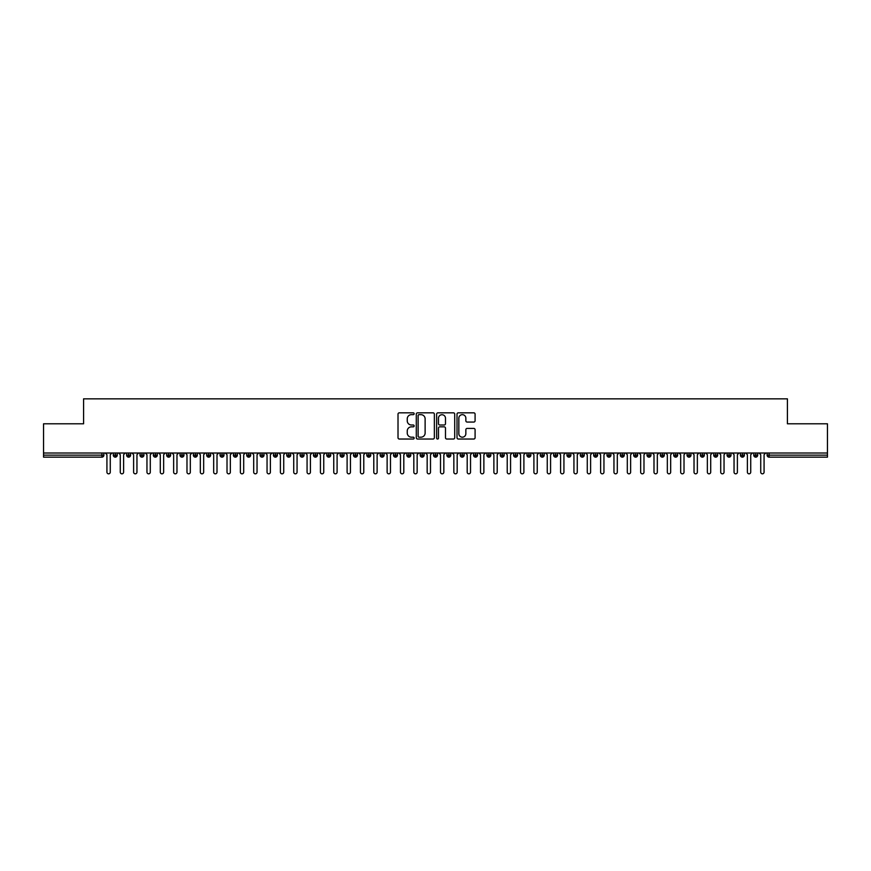 <?xml version="1.0" encoding="UTF-8"?>
<svg xmlns="http://www.w3.org/2000/svg" width="871" height="871" viewBox="0 0 871 871"><rect width="100%" height="100%" fill="white"/><g stroke="black" fill="none" stroke-linecap="round" stroke-linejoin="round"><path stroke-width="1.31" d="M414.15 413.747A0.915 0.915 0 0 0 413.235 412.832L399.321 412.832A1.306 1.306 0 0 0 398.014 414.139L398.014 437.71A1.306 1.306 0 0 0 399.321 439.028L413.235 439.028A0.915 0.915 0 0 0 414.15 438.102A0.915 0.915 0 0 0 413.235 437.188L411.439 437.188A4.192 4.192 0 0 1 407.247 432.996L407.247 431.036A4.192 4.192 0 0 1 411.439 426.844L413.235 426.844A0.915 0.915 0 0 0 414.15 425.93A0.915 0.915 0 0 0 413.235 425.004L411.439 425.004A4.192 4.192 0 0 1 407.247 420.824L407.247 418.853A4.192 4.192 0 0 1 411.439 414.661L413.235 414.661A0.915 0.915 0 0 0 414.15 413.747M473.78 422.065A1.306 1.306 0 0 0 475.087 420.758L475.087 414.139A1.306 1.306 0 0 0 473.78 412.832L458.32 412.832A1.306 1.306 0 0 0 457.014 414.139L457.014 437.71A1.306 1.306 0 0 0 458.32 439.028L473.78 439.028A1.306 1.306 0 0 0 475.087 437.71L475.087 429.73A1.306 1.306 0 0 0 473.78 428.412L467.161 428.412A1.306 1.306 0 0 0 465.854 429.73L465.854 433.682A3.506 3.506 0 0 1 462.349 437.188A3.506 3.506 0 0 1 458.843 433.682L458.843 418.167A3.506 3.506 0 0 1 462.349 414.661A3.506 3.506 0 0 1 465.854 418.167L465.854 420.758A1.306 1.306 0 0 0 467.161 422.065L473.78 422.065M43.55 453.018L827.45 453.018L827.45 423.796L787.417 423.796L787.417 398.842L83.583 398.842L83.583 423.796L43.55 423.796L43.55 455.152L101.896 455.152L101.896 453.018M434.357 414.139A1.306 1.306 0 0 0 433.039 412.832L417.59 412.832A1.306 1.306 0 0 0 416.284 414.139L416.284 437.71A1.306 1.306 0 0 0 417.59 439.028L433.039 439.028A1.306 1.306 0 0 0 434.357 437.71L434.357 414.139M437.961 412.832L453.41 412.832A1.306 1.306 0 0 1 454.716 414.139L454.716 437.71A1.306 1.306 0 0 1 453.41 439.028L446.801 439.028A1.306 1.306 0 0 1 445.484 437.71L445.484 428.151A1.306 1.306 0 0 0 444.177 426.844L439.79 426.844A1.306 1.306 0 0 0 438.483 428.151L438.483 438.102A0.915 0.915 0 0 1 437.558 439.028A0.915 0.915 0 0 1 436.643 438.102L436.643 414.139A1.306 1.306 0 0 1 437.961 412.832M103.889 455.152L101.896 455.152L101.896 457.144A2.003 2.003 0 0 0 103.889 455.152L103.889 453.018L103.889 455.152A2.003 2.003 0 0 1 101.896 457.144L43.55 457.144L43.55 455.152M827.45 453.018L827.45 457.144L769.104 457.144A2.003 2.003 0 0 1 767.111 455.152L767.111 453.018M115.299 453.018L115.299 457.144A2.003 2.003 0 0 1 113.295 455.152L113.295 453.018M117.237 453.018L117.237 455.152A2.003 2.003 0 0 1 115.299 457.144A2.003 2.003 0 0 0 117.237 455.152L113.295 455.152A2.003 2.003 0 0 0 115.299 457.144M128.647 453.018L128.647 457.144A2.003 2.003 0 0 1 126.643 455.152L126.643 453.018L126.643 455.152A2.003 2.003 0 0 0 128.647 457.144A2.003 2.003 0 0 0 130.585 455.152L130.585 453.018M141.984 453.018L141.984 457.144A2.003 2.003 0 0 1 139.991 455.152L139.991 453.018L139.991 455.152A2.003 2.003 0 0 0 141.984 457.144A2.003 2.003 0 0 0 143.922 455.152L143.922 453.018M155.332 453.018L155.332 457.144A2.003 2.003 0 0 1 153.329 455.152L153.329 453.018L153.329 455.152A2.003 2.003 0 0 0 155.332 457.144A2.003 2.003 0 0 0 157.27 455.152L157.27 453.018M168.669 453.018L168.669 457.144A2.003 2.003 0 0 1 166.677 455.152L166.677 453.018L166.677 455.152A2.003 2.003 0 0 0 168.669 457.144A2.003 2.003 0 0 0 170.607 455.152L170.607 453.018M182.017 453.018L182.017 457.144A2.003 2.003 0 0 1 180.014 455.152L180.014 453.018L180.014 455.152A2.003 2.003 0 0 0 182.017 457.144A2.003 2.003 0 0 0 183.955 455.152L183.955 453.018M195.354 453.018L195.354 457.144A2.003 2.003 0 0 1 193.362 455.152L193.362 453.018L193.362 455.152A2.003 2.003 0 0 0 195.354 457.144A2.003 2.003 0 0 0 197.292 455.152L197.292 453.018M208.702 453.018L208.702 457.144A2.003 2.003 0 0 1 206.699 455.152L206.699 453.018L206.699 455.152A2.003 2.003 0 0 0 208.702 457.144A2.003 2.003 0 0 0 210.64 455.152L210.64 453.018M222.051 453.018L222.051 457.144A2.003 2.003 0 0 1 220.047 455.152L220.047 453.018L220.047 455.152A2.003 2.003 0 0 0 222.051 457.144A2.003 2.003 0 0 0 223.978 455.152L223.978 453.018M235.388 453.018L235.388 457.144A2.003 2.003 0 0 1 233.384 455.152L233.384 453.018L233.384 455.152A2.003 2.003 0 0 0 235.388 457.144A2.003 2.003 0 0 0 237.326 455.152L237.326 453.018M248.736 453.018L248.736 457.144A2.003 2.003 0 0 1 246.733 455.152L246.733 453.018L246.733 455.152A2.003 2.003 0 0 0 248.736 457.144A2.003 2.003 0 0 0 250.663 455.152L250.663 453.018M262.073 453.018L262.073 457.144A2.003 2.003 0 0 1 260.07 455.152L260.07 453.018L260.07 455.152A2.003 2.003 0 0 0 262.073 457.144A2.003 2.003 0 0 0 264.011 455.152L264.011 453.018M275.421 453.018L275.421 457.144A2.003 2.003 0 0 1 273.418 455.152A2.003 2.003 0 0 0 275.421 457.144A2.003 2.003 0 0 1 273.418 455.152L273.418 453.018M277.348 453.018L277.348 455.152A2.003 2.003 0 0 1 275.421 457.144A2.003 2.003 0 0 0 277.348 455.152L273.418 455.152M288.758 457.144A2.003 2.003 0 0 1 286.755 455.152L286.755 453.018L286.755 455.152A2.003 2.003 0 0 0 288.758 457.144A2.003 2.003 0 0 0 290.696 455.152L290.696 453.018L290.696 455.152A2.003 2.003 0 0 1 288.758 457.144L288.758 455.152L290.696 455.152M302.106 453.018L302.106 457.144A2.003 2.003 0 0 1 300.103 455.152L300.103 453.018L300.103 455.152A2.003 2.003 0 0 0 302.106 457.144A2.003 2.003 0 0 0 304.033 455.152L304.033 453.018M315.444 453.018L315.444 457.144A2.003 2.003 0 0 1 313.44 455.152L313.44 453.018L313.44 455.152A2.003 2.003 0 0 0 315.444 457.144A2.003 2.003 0 0 0 317.382 455.152L317.382 453.018M328.792 453.018L328.792 455.152L326.788 455.152L326.788 453.018L326.788 455.152A2.003 2.003 0 0 0 328.792 457.144A2.003 2.003 0 0 0 330.73 455.152L330.73 453.018L330.73 455.152A2.003 2.003 0 0 1 328.792 457.144A2.003 2.003 0 0 1 326.788 455.152A2.003 2.003 0 0 0 328.792 457.144L328.792 455.152L330.73 455.152M342.129 453.018L342.129 457.144A2.003 2.003 0 0 1 340.136 455.152L340.136 453.018L340.136 455.152A2.003 2.003 0 0 0 342.129 457.144A2.003 2.003 0 0 0 344.067 455.152L344.067 453.018M355.477 453.018L355.477 457.144A2.003 2.003 0 0 1 353.474 455.152L353.474 453.018L353.474 455.152A2.003 2.003 0 0 0 355.477 457.144A2.003 2.003 0 0 0 357.415 455.152L357.415 453.018M368.814 453.018L368.814 457.144A2.003 2.003 0 0 1 366.822 455.152L366.822 453.018L366.822 455.152A2.003 2.003 0 0 0 368.814 457.144A2.003 2.003 0 0 0 370.752 455.152L370.752 453.018M382.162 453.018L382.162 457.144A2.003 2.003 0 0 1 380.159 455.152L380.159 453.018M384.1 453.018L384.1 455.152A2.003 2.003 0 0 1 382.162 457.144A2.003 2.003 0 0 0 384.1 455.152L380.159 455.152A2.003 2.003 0 0 0 382.162 457.144M395.499 453.018L395.499 457.144A2.003 2.003 0 0 1 393.507 455.152L393.507 453.018L393.507 455.152A2.003 2.003 0 0 0 395.499 457.144A2.003 2.003 0 0 0 397.437 455.152L397.437 453.018M408.847 453.018L408.847 457.144A2.003 2.003 0 0 1 406.844 455.152L406.844 453.018M410.785 453.018L410.785 455.152A2.003 2.003 0 0 1 408.847 457.144A2.003 2.003 0 0 0 410.785 455.152L406.844 455.152A2.003 2.003 0 0 0 408.847 457.144M422.195 453.018L422.195 457.144A2.003 2.003 0 0 1 420.192 455.152L420.192 453.018M424.123 453.018L424.123 455.152A2.003 2.003 0 0 1 422.195 457.144A2.003 2.003 0 0 0 424.123 455.152L420.192 455.152A2.003 2.003 0 0 0 422.195 457.144M435.533 453.018L435.533 457.144A2.003 2.003 0 0 1 433.529 455.152A2.003 2.003 0 0 0 435.533 457.144A2.003 2.003 0 0 1 433.529 455.152L433.529 453.018M437.471 453.018L437.471 455.152L437.471 453.018M448.881 453.018L448.881 457.144A2.003 2.003 0 0 1 446.877 455.152L446.877 453.018M450.808 453.018L450.808 455.152A2.003 2.003 0 0 1 448.881 457.144A2.003 2.003 0 0 0 450.808 455.152L446.877 455.152A2.003 2.003 0 0 0 448.881 457.144M462.218 453.018L462.218 457.144A2.003 2.003 0 0 1 460.215 455.152L460.215 453.018M464.156 453.018L464.156 455.152A2.003 2.003 0 0 1 462.218 457.144A2.003 2.003 0 0 0 464.156 455.152L460.215 455.152A2.003 2.003 0 0 0 462.218 457.144M475.566 453.018L475.566 457.144A2.003 2.003 0 0 1 473.563 455.152L473.563 453.018M477.493 453.018L477.493 455.152A2.003 2.003 0 0 1 475.566 457.144A2.003 2.003 0 0 0 477.493 455.152L473.563 455.152A2.003 2.003 0 0 0 475.566 457.144M488.903 453.018L488.903 457.144A2.003 2.003 0 0 1 486.9 455.152L486.9 453.018M490.841 453.018L490.841 455.152A2.003 2.003 0 0 1 488.903 457.144A2.003 2.003 0 0 0 490.841 455.152L486.9 455.152A2.003 2.003 0 0 0 488.903 457.144M502.251 453.018L502.251 457.144A2.003 2.003 0 0 1 500.248 455.152L500.248 453.018M504.178 453.018L504.178 455.152L504.178 453.018M515.588 453.018L515.588 457.144A2.003 2.003 0 0 1 513.585 455.152L513.585 453.018M517.526 453.018L517.526 455.152A2.003 2.003 0 0 1 515.588 457.144A2.003 2.003 0 0 0 517.526 455.152L513.585 455.152A2.003 2.003 0 0 0 515.588 457.144M528.937 453.018L528.937 457.144A2.003 2.003 0 0 1 526.933 455.152L526.933 453.018L526.933 455.152A2.003 2.003 0 0 0 528.937 457.144A2.003 2.003 0 0 0 530.864 455.152L530.864 453.018M542.274 453.018L542.274 457.144A2.003 2.003 0 0 1 540.27 455.152L540.27 453.018M544.212 453.018L544.212 455.152L544.212 453.018M555.622 453.018L555.622 457.144A2.003 2.003 0 0 1 553.618 455.152A2.003 2.003 0 0 0 555.622 457.144A2.003 2.003 0 0 1 553.618 455.152L553.618 453.018M557.56 453.018L557.56 455.152L557.56 453.018M568.959 453.018L568.959 457.144A2.003 2.003 0 0 1 566.967 455.152L566.967 453.018L566.967 455.152A2.003 2.003 0 0 0 568.959 457.144A2.003 2.003 0 0 0 570.897 455.152L570.897 453.018M582.307 453.018L582.307 457.144A2.003 2.003 0 0 1 580.304 455.152A2.003 2.003 0 0 0 582.307 457.144A2.003 2.003 0 0 1 580.304 455.152L580.304 453.018M584.245 453.018L584.245 455.152A2.003 2.003 0 0 1 582.307 457.144A2.003 2.003 0 0 0 584.245 455.152L580.304 455.152M595.644 453.018L595.644 457.144A2.003 2.003 0 0 1 593.652 455.152L593.652 453.018L593.652 455.152A2.003 2.003 0 0 0 595.644 457.144A2.003 2.003 0 0 0 597.582 455.152L597.582 453.018M608.992 453.018L608.992 457.144A2.003 2.003 0 0 1 606.989 455.152L606.989 453.018M610.93 453.018L610.93 455.152L610.93 453.018M622.34 453.018L622.34 457.144A2.003 2.003 0 0 1 620.337 455.152A2.003 2.003 0 0 0 622.34 457.144A2.003 2.003 0 0 1 620.337 455.152L620.337 453.018M624.267 453.018L624.267 455.152L624.267 453.018M635.678 453.018L635.678 457.144A2.003 2.003 0 0 1 633.674 455.152L633.674 453.018M637.616 453.018L637.616 455.152L637.616 453.018M649.026 453.018L649.026 457.144A2.003 2.003 0 0 1 647.022 455.152L647.022 453.018M650.953 453.018L650.953 455.152A2.003 2.003 0 0 1 649.026 457.144A2.003 2.003 0 0 0 650.953 455.152L647.022 455.152A2.003 2.003 0 0 0 649.026 457.144M662.363 453.018L662.363 457.144A2.003 2.003 0 0 1 660.36 455.152A2.003 2.003 0 0 0 662.363 457.144A2.003 2.003 0 0 1 660.36 455.152L660.36 453.018M664.301 453.018L664.301 455.152A2.003 2.003 0 0 1 662.363 457.144A2.003 2.003 0 0 0 664.301 455.152L660.36 455.152M675.711 453.018L675.711 457.144A2.003 2.003 0 0 1 673.708 455.152A2.003 2.003 0 0 0 675.711 457.144A2.003 2.003 0 0 1 673.708 455.152L673.708 453.018M677.638 453.018L677.638 455.152L677.638 453.018M689.048 453.018L689.048 457.144A2.003 2.003 0 0 1 687.045 455.152L687.045 453.018L687.045 455.152A2.003 2.003 0 0 0 689.048 457.144A2.003 2.003 0 0 0 690.986 455.152L690.986 453.018M702.396 453.018L702.396 457.144A2.003 2.003 0 0 1 700.393 455.152A2.003 2.003 0 0 0 702.396 457.144A2.003 2.003 0 0 1 700.393 455.152L700.393 453.018M704.323 453.018L704.323 455.152A2.003 2.003 0 0 1 702.396 457.144A2.003 2.003 0 0 0 704.323 455.152L700.393 455.152M715.733 453.018L715.733 457.144A2.003 2.003 0 0 1 713.73 455.152A2.003 2.003 0 0 0 715.733 457.144A2.003 2.003 0 0 1 713.73 455.152L713.73 453.018M717.671 453.018L717.671 455.152L717.671 453.018M729.081 453.018L729.081 457.144A2.003 2.003 0 0 1 727.078 455.152L727.078 453.018M731.009 453.018L731.009 455.152L731.009 453.018M742.419 453.018L742.419 457.144A2.003 2.003 0 0 1 740.415 455.152A2.003 2.003 0 0 0 742.419 457.144A2.003 2.003 0 0 1 740.415 455.152L740.415 453.018M744.357 453.018L744.357 455.152L744.357 453.018M755.767 453.018L755.767 457.144A2.003 2.003 0 0 1 753.763 455.152A2.003 2.003 0 0 0 755.767 457.144A2.003 2.003 0 0 1 753.763 455.152L753.763 453.018M757.705 453.018L757.705 455.152L757.705 453.018M288.758 453.018L288.758 455.152L286.755 455.152M435.533 457.144A2.003 2.003 0 0 0 437.471 455.152A2.003 2.003 0 0 1 435.533 457.144M502.251 457.144A2.003 2.003 0 0 0 504.178 455.152A2.003 2.003 0 0 1 502.251 457.144A2.003 2.003 0 0 1 500.248 455.152L504.178 455.152M542.274 457.144A2.003 2.003 0 0 0 544.212 455.152A2.003 2.003 0 0 1 542.274 457.144A2.003 2.003 0 0 1 540.27 455.152L544.212 455.152M555.622 457.144A2.003 2.003 0 0 0 557.56 455.152A2.003 2.003 0 0 1 555.622 457.144M608.992 457.144A2.003 2.003 0 0 0 610.93 455.152A2.003 2.003 0 0 1 608.992 457.144A2.003 2.003 0 0 1 606.989 455.152L610.93 455.152M622.34 457.144A2.003 2.003 0 0 0 624.267 455.152A2.003 2.003 0 0 1 622.34 457.144M635.678 457.144A2.003 2.003 0 0 0 637.616 455.152A2.003 2.003 0 0 1 635.678 457.144A2.003 2.003 0 0 1 633.674 455.152L637.616 455.152M675.711 457.144A2.003 2.003 0 0 0 677.638 455.152A2.003 2.003 0 0 1 675.711 457.144M715.733 457.144A2.003 2.003 0 0 0 717.671 455.152A2.003 2.003 0 0 1 715.733 457.144M729.081 457.144A2.003 2.003 0 0 0 731.009 455.152A2.003 2.003 0 0 1 729.081 457.144A2.003 2.003 0 0 1 727.078 455.152L731.009 455.152M742.419 457.144A2.003 2.003 0 0 0 744.357 455.152A2.003 2.003 0 0 1 742.419 457.144M769.104 457.144A2.003 2.003 0 0 1 767.111 455.152A2.003 2.003 0 0 0 769.104 457.144L769.104 455.152L827.45 455.152M755.767 457.144A2.003 2.003 0 0 0 757.705 455.152A2.003 2.003 0 0 1 755.767 457.144M419.027 414.661A0.915 0.915 0 0 0 418.113 415.576L418.113 436.273A0.915 0.915 0 0 0 419.027 437.188L420.933 437.188A4.192 4.192 0 0 0 425.124 432.996L425.124 418.853A4.192 4.192 0 0 0 420.933 414.661L419.027 414.661M445.484 418.232A3.506 3.506 0 0 0 441.978 414.727A3.506 3.506 0 0 0 438.483 418.232L438.483 423.698A1.306 1.306 0 0 0 439.79 425.004L444.177 425.004A1.306 1.306 0 0 0 445.484 423.698L445.484 418.232M106.926 472.158L106.926 454.684L106.926 472.158A1.666 1.666 -145.5 0 0 108.592 473.824A1.666 1.666 -145.5 0 0 110.269 472.158L110.269 454.684L110.269 472.158M111.934 453.018L110.269 454.684M106.926 454.684L105.26 453.018M120.274 472.158L120.274 454.684L120.274 472.158A1.666 1.666 -145.5 0 0 121.94 473.824A1.666 1.666 -145.5 0 0 123.606 472.158L123.606 454.684L123.606 472.158M133.611 472.158L133.611 454.684L133.611 472.158A1.666 1.666 -145.5 0 0 135.288 473.824A1.666 1.666 -145.5 0 0 136.954 472.158L136.954 454.684L136.954 472.158M146.959 472.158L146.959 454.684L146.959 472.158A1.666 1.666 -145.5 0 0 148.625 473.824A1.666 1.666 -145.5 0 0 150.291 472.158L150.291 454.684L150.291 472.158M160.297 472.158L160.297 454.684L160.297 472.158A1.666 1.666 -145.5 0 0 161.973 473.824A1.666 1.666 -145.5 0 0 163.639 472.158L163.639 454.684L163.639 472.158M125.272 453.018L123.606 454.684M120.274 454.684L118.608 453.018M138.62 453.018L136.954 454.684M133.611 454.684L131.946 453.018M151.957 453.018L150.291 454.684M146.959 454.684L145.294 453.018M165.305 453.018L163.639 454.684M160.297 454.684L158.631 453.018M173.645 472.158L173.645 454.684L173.645 472.158A1.666 1.666 -145.5 0 0 175.311 473.824A1.666 1.666 -145.5 0 0 176.976 472.158L176.976 454.684L176.976 472.158M178.653 453.018L176.976 454.684M173.645 454.684L171.979 453.018M186.982 472.158L186.982 454.684L186.982 472.158A1.666 1.666 -145.5 0 0 188.659 473.824A1.666 1.666 -145.5 0 0 190.324 472.158L190.324 454.684L190.324 472.158M200.33 472.158L200.33 454.684L200.33 472.158A1.666 1.666 -145.5 0 0 201.996 473.824A1.666 1.666 -145.5 0 0 203.662 472.158L203.662 454.684L203.662 472.158M213.678 472.158L213.678 454.684L213.678 472.158A1.666 1.666 -145.5 0 0 215.344 473.824A1.666 1.666 -145.5 0 0 217.01 472.158L217.01 454.684L217.01 472.158M227.015 472.158L227.015 454.684L227.015 472.158A1.666 1.666 -145.5 0 0 228.681 473.824A1.666 1.666 -145.5 0 0 230.347 472.158L230.347 454.684L230.347 472.158M191.99 453.018L190.324 454.684M186.982 454.684L185.316 453.018M205.338 453.018L203.662 454.684M200.33 454.684L198.664 453.018M218.675 453.018L217.01 454.684M213.678 454.684L212.001 453.018M232.024 453.018L230.347 454.684M227.015 454.684L225.349 453.018M240.363 472.158L240.363 454.684L240.363 472.158A1.666 1.666 -145.5 0 0 242.029 473.824A1.666 1.666 -145.5 0 0 243.695 472.158L243.695 454.684L243.695 472.158M253.701 472.158L253.701 454.684L253.701 472.158A1.666 1.666 -145.5 0 0 255.366 473.824A1.666 1.666 -145.5 0 0 257.043 472.158L257.043 454.684L257.043 472.158M267.049 472.158L267.049 454.684L267.049 472.158A1.666 1.666 -145.5 0 0 268.714 473.824A1.666 1.666 -145.5 0 0 270.38 472.158L270.38 454.684L270.38 472.158M280.386 472.158L280.386 454.684L280.386 472.158A1.666 1.666 -145.5 0 0 282.052 473.824A1.666 1.666 -145.5 0 0 283.728 472.158L283.728 454.684L283.728 472.158M293.734 472.158L293.734 454.684L293.734 472.158A1.666 1.666 -145.5 0 0 295.4 473.824A1.666 1.666 -145.5 0 0 297.065 472.158L297.065 454.684L297.065 472.158M245.361 453.018L243.695 454.684M240.363 454.684L238.687 453.018M258.709 453.018L257.043 454.684M253.701 454.684L252.035 453.018M272.046 453.018L270.38 454.684M267.049 454.684L265.372 453.018M285.394 453.018L283.728 454.684M280.386 454.684L278.72 453.018M298.731 453.018L297.065 454.684M293.734 454.684L292.068 453.018M307.071 472.158L307.071 454.684L307.071 472.158A1.666 1.666 -145.5 0 0 308.737 473.824A1.666 1.666 -145.5 0 0 310.414 472.158L310.414 454.684L310.414 472.158M312.079 453.018L310.414 454.684M307.071 454.684L305.405 453.018M320.419 472.158L320.419 454.684L320.419 472.158A1.666 1.666 -145.5 0 0 322.085 473.824A1.666 1.666 -145.5 0 0 323.751 472.158L323.751 454.684L323.751 472.158M325.416 453.018L323.751 454.684M320.419 454.684L318.753 453.018M333.756 472.158L333.756 454.684L333.756 472.158A1.666 1.666 -145.5 0 0 335.433 473.824A1.666 1.666 -145.5 0 0 337.099 472.158L337.099 454.684L337.099 472.158M338.765 453.018L337.099 454.684M333.756 454.684L332.091 453.018M347.104 472.158L347.104 454.684L347.104 472.158A1.666 1.666 -145.5 0 0 348.77 473.824A1.666 1.666 -145.5 0 0 350.436 472.158L350.436 454.684L350.436 472.158M352.102 453.018L350.436 454.684M347.104 454.684L345.439 453.018M360.442 472.158L360.442 454.684L360.442 472.158A1.666 1.666 -145.5 0 0 362.118 473.824A1.666 1.666 -145.5 0 0 363.784 472.158L363.784 454.684L363.784 472.158M365.45 453.018L363.784 454.684M360.442 454.684L358.776 453.018M373.79 472.158L373.79 454.684L373.79 472.158A1.666 1.666 -145.5 0 0 375.455 473.824A1.666 1.666 -145.5 0 0 377.121 472.158L377.121 454.684L377.121 472.158M378.787 453.018L377.121 454.684M373.79 454.684L372.124 453.018M387.127 472.158L387.127 454.684L387.127 472.158A1.666 1.666 -145.5 0 0 388.804 473.824A1.666 1.666 -145.5 0 0 390.469 472.158L390.469 454.684L390.469 472.158M392.135 453.018L390.469 454.684M387.127 454.684L385.461 453.018M400.475 472.158L400.475 454.684L400.475 472.158A1.666 1.666 -145.5 0 0 402.141 473.824A1.666 1.666 -145.5 0 0 403.806 472.158L403.806 454.684L403.806 472.158M405.483 453.018L403.806 454.684M400.475 454.684L398.809 453.018M413.823 472.158L413.823 454.684L413.823 472.158A1.666 1.666 -145.5 0 0 415.489 473.824A1.666 1.666 -145.5 0 0 417.155 472.158L417.155 454.684L417.155 472.158M418.82 453.018L417.155 454.684M413.823 454.684L412.146 453.018M427.16 472.158L427.16 454.684L427.16 472.158A1.666 1.666 -145.5 0 0 428.826 473.824A1.666 1.666 -145.5 0 0 430.492 472.158L430.492 454.684L430.492 472.158M432.168 453.018L430.492 454.684M427.16 454.684L425.494 453.018M440.508 472.158L440.508 454.684L440.508 472.158A1.666 1.666 -145.5 0 0 442.174 473.824A1.666 1.666 -145.5 0 0 443.84 472.158L443.84 454.684L443.84 472.158M445.506 453.018L443.84 454.684M440.508 454.684L438.832 453.018M453.845 472.158L453.845 454.684L453.845 472.158A1.666 1.666 -145.5 0 0 455.511 473.824A1.666 1.666 -145.5 0 0 457.177 472.158L457.177 454.684L457.177 472.158M458.854 453.018L457.177 454.684M453.845 454.684L452.18 453.018M467.194 472.158L467.194 454.684L467.194 472.158A1.666 1.666 -145.5 0 0 468.859 473.824A1.666 1.666 -145.5 0 0 470.525 472.158L470.525 454.684L470.525 472.158M472.191 453.018L470.525 454.684M467.194 454.684L465.517 453.018M480.531 472.158L480.531 454.684L480.531 472.158A1.666 1.666 -145.5 0 0 482.196 473.824A1.666 1.666 -145.5 0 0 483.873 472.158L483.873 454.684L483.873 472.158M485.539 453.018L483.873 454.684M480.531 454.684L478.865 453.018M493.879 472.158L493.879 454.684L493.879 472.158A1.666 1.666 -145.5 0 0 495.545 473.824A1.666 1.666 -145.5 0 0 497.21 472.158L497.21 454.684L497.21 472.158M498.876 453.018L497.21 454.684M493.879 454.684L492.213 453.018M507.216 472.158L507.216 454.684L507.216 472.158A1.666 1.666 -145.5 0 0 508.882 473.824A1.666 1.666 -145.5 0 0 510.558 472.158L510.558 454.684L510.558 472.158M512.224 453.018L510.558 454.684M507.216 454.684L505.55 453.018M520.564 472.158L520.564 454.684L520.564 472.158A1.666 1.666 -145.5 0 0 522.23 473.824A1.666 1.666 -145.5 0 0 523.896 472.158L523.896 454.684L523.896 472.158M525.561 453.018L523.896 454.684M520.564 454.684L518.898 453.018M533.901 472.158L533.901 454.684L533.901 472.158A1.666 1.666 -145.5 0 0 535.567 473.824A1.666 1.666 -145.5 0 0 537.244 472.158L537.244 454.684L537.244 472.158M538.909 453.018L537.244 454.684M533.901 454.684L532.235 453.018M547.249 472.158L547.249 454.684L547.249 472.158A1.666 1.666 -145.5 0 0 548.915 473.824A1.666 1.666 -145.5 0 0 550.581 472.158L550.581 454.684L550.581 472.158M552.247 453.018L550.581 454.684M547.249 454.684L545.584 453.018M560.586 472.158L560.586 454.684L560.586 472.158A1.666 1.666 -145.5 0 0 562.263 473.824A1.666 1.666 -145.5 0 0 563.929 472.158L563.929 454.684L563.929 472.158M565.595 453.018L563.929 454.684M560.586 454.684L558.921 453.018M573.935 472.158L573.935 454.684L573.935 472.158A1.666 1.666 -145.5 0 0 575.6 473.824A1.666 1.666 -145.5 0 0 577.266 472.158L577.266 454.684L577.266 472.158M578.932 453.018L577.266 454.684M573.935 454.684L572.269 453.018M587.272 472.158L587.272 454.684L587.272 472.158A1.666 1.666 -145.5 0 0 588.948 473.824A1.666 1.666 -145.5 0 0 590.614 472.158L590.614 454.684L590.614 472.158M592.28 453.018L590.614 454.684M587.272 454.684L585.606 453.018M600.62 472.158L600.62 454.684L600.62 472.158A1.666 1.666 -145.5 0 0 602.286 473.824A1.666 1.666 -145.5 0 0 603.951 472.158L603.951 454.684L603.951 472.158M605.628 453.018L603.951 454.684M600.62 454.684L598.954 453.018M613.957 472.158L613.957 454.684L613.957 472.158A1.666 1.666 -145.5 0 0 615.634 473.824A1.666 1.666 -145.5 0 0 617.299 472.158L617.299 454.684L617.299 472.158M618.965 453.018L617.299 454.684M613.957 454.684L612.291 453.018M627.305 472.158L627.305 454.684L627.305 472.158A1.666 1.666 -145.5 0 0 628.971 473.824A1.666 1.666 -145.5 0 0 630.637 472.158L630.637 454.684L630.637 472.158M632.313 453.018L630.637 454.684M627.305 454.684L625.639 453.018M640.653 472.158L640.653 454.684L640.653 472.158A1.666 1.666 -145.5 0 0 642.319 473.824A1.666 1.666 -145.5 0 0 643.985 472.158L643.985 454.684L643.985 472.158M645.651 453.018L643.985 454.684M640.653 454.684L638.976 453.018M653.99 472.158L653.99 454.684L653.99 472.158A1.666 1.666 -145.5 0 0 655.656 473.824A1.666 1.666 -145.5 0 0 657.322 472.158L657.322 454.684L657.322 472.158M658.999 453.018L657.322 454.684M653.99 454.684L652.325 453.018M667.338 472.158L667.338 454.684L667.338 472.158A1.666 1.666 -145.5 0 0 669.004 473.824A1.666 1.666 -145.5 0 0 670.67 472.158L670.67 454.684L670.67 472.158M672.336 453.018L670.67 454.684M667.338 454.684L665.662 453.018M680.676 472.158L680.676 454.684L680.676 472.158A1.666 1.666 -145.5 0 0 682.341 473.824A1.666 1.666 -145.5 0 0 684.018 472.158L684.018 454.684L684.018 472.158M685.684 453.018L684.018 454.684M680.676 454.684L679.01 453.018M694.024 472.158L694.024 454.684L694.024 472.158A1.666 1.666 -145.5 0 0 695.689 473.824A1.666 1.666 -145.5 0 0 697.355 472.158L697.355 454.684L697.355 472.158M699.021 453.018L697.355 454.684M694.024 454.684L692.347 453.018M707.361 472.158L707.361 454.684L707.361 472.158A1.666 1.666 -145.5 0 0 709.027 473.824A1.666 1.666 -145.5 0 0 710.703 472.158L710.703 454.684L710.703 472.158M712.369 453.018L710.703 454.684M707.361 454.684L705.695 453.018M720.709 472.158L720.709 454.684L720.709 472.158A1.666 1.666 -145.5 0 0 722.375 473.824A1.666 1.666 -145.5 0 0 724.041 472.158L724.041 454.684L724.041 472.158M725.706 453.018L724.041 454.684M720.709 454.684L719.043 453.018M734.046 472.158L734.046 454.684L734.046 472.158A1.666 1.666 -145.5 0 0 735.712 473.824A1.666 1.666 -145.5 0 0 737.389 472.158L737.389 454.684L737.389 472.158M739.054 453.018L737.389 454.684M734.046 454.684L732.38 453.018M747.394 472.158L747.394 454.684L747.394 472.158A1.666 1.666 -145.5 0 0 749.06 473.824A1.666 1.666 -145.5 0 0 750.726 472.158L750.726 454.684L750.726 472.158M752.392 453.018L750.726 454.684M747.394 454.684L745.728 453.018M760.731 472.158L760.731 454.684L760.731 472.158A1.666 1.666 -145.5 0 0 762.408 473.824A1.666 1.666 -145.5 0 0 764.074 472.158L764.074 454.684L764.074 472.158M765.74 453.018L764.074 454.684M760.731 454.684L759.066 453.018M769.104 453.018L769.104 455.152L767.111 455.152M126.643 455.152A2.003 2.003 0 0 0 128.647 457.144A2.003 2.003 0 0 0 130.585 455.152L126.643 455.152M139.991 455.152A2.003 2.003 0 0 0 141.984 457.144A2.003 2.003 0 0 0 143.922 455.152L139.991 455.152M153.329 455.152A2.003 2.003 0 0 0 155.332 457.144A2.003 2.003 0 0 0 157.27 455.152L153.329 455.152M166.677 455.152A2.003 2.003 0 0 0 168.669 457.144A2.003 2.003 0 0 0 170.607 455.152L166.677 455.152M180.014 455.152L183.955 455.152A2.003 2.003 0 0 1 182.017 457.144M193.362 455.152A2.003 2.003 0 0 0 195.354 457.144A2.003 2.003 0 0 0 197.292 455.152L193.362 455.152M206.699 455.152L210.64 455.152A2.003 2.003 0 0 1 208.702 457.144M220.047 455.152A2.003 2.003 0 0 0 222.051 457.144A2.003 2.003 0 0 0 223.978 455.152L220.047 455.152M233.384 455.152A2.003 2.003 0 0 0 235.388 457.144A2.003 2.003 0 0 0 237.326 455.152L233.384 455.152M246.733 455.152A2.003 2.003 0 0 0 248.736 457.144A2.003 2.003 0 0 0 250.663 455.152L246.733 455.152M260.07 455.152A2.003 2.003 0 0 0 262.073 457.144A2.003 2.003 0 0 0 264.011 455.152L260.07 455.152M300.103 455.152L304.033 455.152A2.003 2.003 0 0 1 302.106 457.144M313.44 455.152A2.003 2.003 0 0 0 315.444 457.144A2.003 2.003 0 0 0 317.382 455.152L313.44 455.152M340.136 455.152L344.067 455.152A2.003 2.003 0 0 1 342.129 457.144M353.474 455.152A2.003 2.003 0 0 0 355.477 457.144A2.003 2.003 0 0 0 357.415 455.152L353.474 455.152M366.822 455.152L370.752 455.152A2.003 2.003 0 0 1 368.814 457.144M393.507 455.152L397.437 455.152A2.003 2.003 0 0 1 395.499 457.144M433.529 455.152L437.471 455.152M526.933 455.152L530.864 455.152A2.003 2.003 0 0 1 528.937 457.144M553.618 455.152L557.56 455.152M566.967 455.152A2.003 2.003 0 0 0 568.959 457.144A2.003 2.003 0 0 0 570.897 455.152L566.967 455.152M593.652 455.152L597.582 455.152A2.003 2.003 0 0 1 595.644 457.144M620.337 455.152L624.267 455.152M673.708 455.152L677.638 455.152M687.045 455.152A2.003 2.003 0 0 0 689.048 457.144A2.003 2.003 0 0 0 690.986 455.152L687.045 455.152M713.73 455.152L717.671 455.152M740.415 455.152L744.357 455.152M753.763 455.152L757.705 455.152"/></g></svg>
